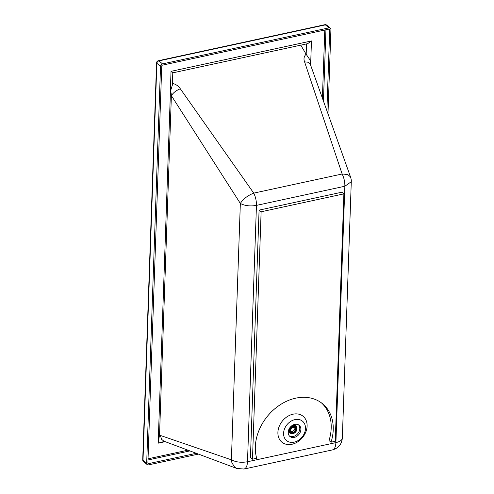 <?xml version="1.0" encoding="UTF-8"?>
<svg xmlns="http://www.w3.org/2000/svg" width="494" height="494" viewBox="0 0 494 494"><rect width="100%" height="100%" fill="white"/><g stroke="black" fill="none" stroke-linecap="round" stroke-linejoin="round"><path stroke-width="0.74" d="M146.669 463.304L143.001 460.322L156.864 63.337A2.229 0.976 -178 0 1 156.579 62.837L142.717 459.821A2.229 0.976 2 0 0 143.001 460.322A2.229 1.735 129.1 0 0 143.538 461.631L147.206 464.613A2.229 1.735 -50.9 0 1 146.669 463.304L160.531 66.32A2.229 1.735 -50.9 0 1 162.545 63.893L329.047 27.862A2.229 1.735 -50.9 0 1 330.387 28.133A2.229 1.735 -50.9 0 1 330.924 29.442L327.985 113.676M293.028 414.188A16.734 13.023 -50.9 0 1 307.107 426.069A16.734 13.023 -50.9 0 1 291.979 444.267A16.734 13.023 -50.9 0 1 277.9 432.386A16.734 13.023 -50.9 0 1 293.028 414.188M294.146 442.161A12.554 9.769 129.1 0 0 305.496 428.514A12.554 9.769 129.1 0 0 294.937 419.61A12.554 9.769 129.1 0 0 283.587 433.257A12.554 9.769 129.1 0 0 294.146 442.161M289.459 436.023A7.249 5.644 129.1 0 0 296.289 435.06A7.249 5.644 129.1 0 0 298.537 424.859M291.707 425.822A7.249 5.644 129.1 0 0 289.966 436.511A7.249 5.644 129.1 0 0 297.376 435.949A7.249 5.644 129.1 0 0 299.117 425.26A7.249 5.644 129.1 0 0 291.707 425.822M156.579 62.837L156.579 62.837A2.229 2.229 0 0 1 158.333 60.731A2.229 1.007 77.8 0 1 158.877 60.91L325.379 24.873L329.047 27.862M324.836 24.7A2.229 1.007 77.8 0 1 325.379 24.873A2.229 1.735 129.1 0 1 326.719 25.151L326.719 25.151A2.229 2.229 0 0 0 324.836 24.7L158.333 60.731M163.922 441.185L236.774 468.448L234.706 467.213L231.896 462.761L231.39 459.821L160.334 435.43L161.624 439.357L163.94 441.191M160.334 435.43L159.488 435.189L158.166 443.174L164.446 441.395M300.784 45.145L306.107 54.198C303.964 56.372 303.458 58.934 304.588 61.886L342.138 173.999L347.745 174.512L350.524 176.945C351.185 178.982 351.438 180.569 351.283 181.712L344.855 186.25L335.901 442.612L247.5 461.748C247.266 465.984 246.111 468.417 244.036 469.041L332.45 449.904C338.446 448.206 341.737 444.267 342.33 438.085C342.095 440.148 339.952 441.655 335.901 442.612C335.673 446.854 334.518 449.281 332.45 449.904M198.353 454.11L148.546 464.885A2.229 1.735 -50.9 0 1 147.206 464.613M160.531 66.32L156.864 63.337A2.229 1.735 -50.9 0 1 158.877 60.91L162.545 63.893M342.138 173.999L253.737 193.129C247.698 195.507 243.233 198.946 240.343 203.448C244.882 205.825 250.254 206.467 256.454 205.387L247.5 461.748C241.3 462.822 235.928 462.18 231.39 459.821L240.343 203.448L171.381 95.669C171.208 93.15 170.893 91.736 170.449 91.421L158.166 443.174L165.138 441.667M342.144 173.999C344.028 177.859 344.936 181.94 344.855 186.25L256.454 205.387C256.528 201.064 255.62 196.976 253.737 193.129L180.316 88.784C176.265 90.39 173.289 92.687 171.381 95.669L159.525 435.115M172.357 85.116L170.455 91.229A11.992 7.459 115.2 0 1 170.325 91.452L171.029 71.34L172.789 72.846L172.357 85.135M306.107 54.198L310.646 60.892A11.992 1.556 49.1 0 1 310.763 61.058L311.467 40.946L171.029 71.34M326.886 110.533L329.708 29.708A0.84 0.648 -50.9 0 0 329.004 29.115L162.501 65.146A0.84 0.648 -50.9 0 0 161.748 66.054L147.885 463.039A0.84 0.648 -50.9 0 0 148.589 463.631L196.198 453.331M350.524 176.945L310.127 63.769M304.588 61.886L308.361 62.244L310.176 63.856M310.763 61.058L310.127 63.738M172.789 72.846L307.706 43.651L311.467 40.946M261.122 211.778L259.084 210.117L341.848 192.209L343.886 193.864L261.122 211.778L252.483 459.198L256.695 458.284A44.627 34.728 -50.9 0 1 275.084 408.532A44.627 34.728 -50.9 0 1 322.44 403.654A44.627 34.728 -50.9 0 1 331.042 442.192L335.247 441.284L343.886 193.864M259.084 210.117L250.446 457.537L252.483 459.198M321.403 402.851A44.627 34.728 -50.9 0 1 329.004 440.537L331.042 442.192M289.645 430.99A3.347 2.606 129.1 0 0 290.151 431.595L291.071 432.343A3.347 2.606 -50.9 0 1 290.521 429.206A3.347 2.606 -50.9 0 1 293.288 426.742A3.347 2.606 -50.9 0 1 295.295 427.149A3.347 2.606 -50.9 0 1 295.85 430.293A3.347 2.606 -50.9 0 1 293.078 432.756A3.347 2.606 -50.9 0 1 291.071 432.343M295.295 427.149L294.375 426.402A3.347 2.606 129.1 0 0 293.677 426.032M295.82 427.785A4.069 3.168 129.1 0 0 295.258 426.273M290.206 432.485A4.069 3.168 129.1 0 0 291.8 432.725M293.059 433.411A4.069 3.168 -50.9 0 1 290.614 432.911A4.069 3.168 -50.9 0 1 289.941 429.082A4.069 3.168 -50.9 0 1 293.312 426.087A4.069 3.168 -50.9 0 1 295.758 426.588A4.069 3.168 -50.9 0 1 296.431 430.41A4.069 3.168 -50.9 0 1 293.059 433.411M296.943 428.86A4.465 3.47 129.1 0 0 296.943 428.786A4.465 3.47 129.1 0 0 295.863 426.174A4.465 3.47 129.1 0 0 293.189 425.63A4.465 3.47 129.1 0 0 289.496 428.909A4.465 3.47 129.1 0 0 290.231 433.102A4.465 3.47 129.1 0 0 292.911 433.646A4.465 3.47 129.1 0 0 293.01 433.627A4.465 3.47 129.1 0 0 293.078 433.609A4.304 3.347 -50.9 0 1 289.428 430.564A4.304 3.347 -50.9 0 1 293.319 425.884A4.304 3.347 -50.9 0 1 296.937 428.928A4.304 3.347 -50.9 0 1 293.146 433.59A4.304 3.347 -50.9 0 1 293.053 433.615M295.758 426.094A4.465 3.47 129.1 0 0 295.659 426.007A4.465 3.47 129.1 0 0 292.979 425.458A4.465 3.47 129.1 0 0 290.972 426.452M289.546 428.181A4.465 3.47 129.1 0 0 288.947 430.311A4.465 3.47 129.1 0 0 290.027 432.929A4.465 3.47 129.1 0 0 290.132 433.016M295.566 425.933A4.465 3.47 129.1 0 0 295.474 425.859A4.465 3.47 129.1 0 0 292.8 425.309A4.465 3.47 129.1 0 0 292.145 425.513M288.836 429.527A4.465 3.47 129.1 0 0 288.768 430.163A4.465 3.47 129.1 0 0 289.842 432.787A4.465 3.47 129.1 0 0 289.935 432.855M288.447 430.675A4.465 3.47 129.1 0 0 289.472 432.478L289.842 432.787M295.264 425.698A4.465 3.47 129.1 0 0 295.103 425.556A4.465 3.47 129.1 0 0 293.177 424.92M296.097 426.39A4.742 3.693 129.1 0 0 295.468 425.501A4.742 3.693 129.1 0 0 293.702 424.692M288.323 431.237A4.742 3.693 129.1 0 0 289.496 432.849A4.742 3.693 129.1 0 0 290.491 433.287M293.516 427.242A2.748 2.137 -50.9 0 1 294.918 427.619A2.748 2.137 -50.9 0 1 294.844 431.095A2.748 2.137 -50.9 0 1 291.454 431.88A2.748 2.137 -50.9 0 1 290.947 429.428A2.748 2.137 -50.9 0 1 293.028 427.347L293.516 427.242L293.263 427.032M291.059 431.416A2.748 2.137 -50.9 0 0 294.276 429.799L294.665 430.113A2.748 2.137 -50.9 0 0 294.751 427.606L294.418 427.335M294.276 429.799A89.803 39.316 -178 0 1 294.529 429.743A3.001 2.334 129.1 0 0 294.788 427.668M187.677 450.232L148.033 458.809M324.78 30.029L322.415 97.8M310.51 64.763L310.64 61.083A8.367 3.767 77.8 0 0 310.646 60.892M180.316 88.784C178.495 85.975 175.722 84.122 172.005 83.22M328.985 29.115L329.708 29.708M325.935 29.776L323.453 100.751M189.677 450.96L147.99 459.982M147.885 463.063L148.589 463.631M306.175 54.315L306.539 43.904M142.717 459.821A2.229 2.229 0 0 0 143.538 461.631M236.762 468.442L244.036 469.041M326.719 25.151L330.387 28.133M351.283 181.718L342.33 438.085M295.103 425.556L295.474 425.859"/></g></svg>
